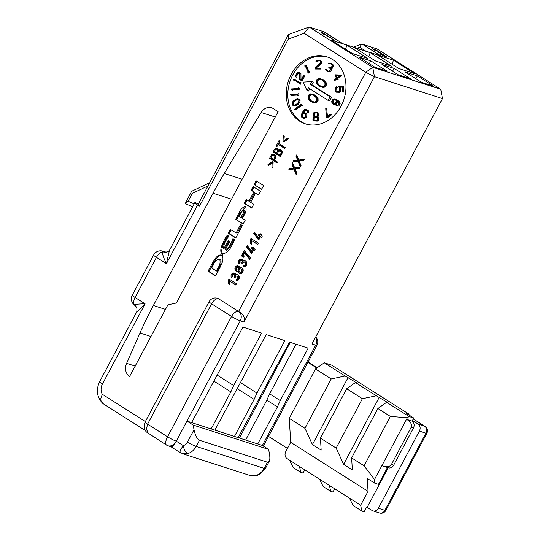 <?xml version="1.0" encoding="UTF-8"?>
<svg xmlns="http://www.w3.org/2000/svg" width="540" height="540" viewBox="0 0 540 540"><rect width="100%" height="100%" fill="white"/><g stroke="black" fill="none" stroke-linecap="round" stroke-linejoin="round"><path stroke-width="0.81" d="M336.137 448.079L362.387 398.695L346.694 388.746L320.436 438.129L336.137 448.079L343.609 464.339L352.343 469.874L351.621 457.893L364.095 465.797L374.517 479.493L381.901 465.608L383.44 466.229C387.268 467.269 389.927 466.668 391.433 464.427L393.694 465.156L413.384 428.119L411.129 427.39L391.433 464.427M377.879 408.51L386.633 402.3L409.09 416.529L407.336 417.771L390.353 416.414L377.879 408.51L351.621 457.893M331.209 378.932L315.509 368.989L289.258 418.365L304.952 428.315L331.209 378.932L345.161 376.015L356.852 382.988L355.455 382.536L376.346 395.78L388.031 402.752L386.633 402.3M296.035 344.223L269.635 393.876L280.24 400.592L308.131 348.131L289.507 342.117L238.174 437.636L262.386 445.453L268.623 449.408L269.48 454.073C270.041 457.373 269.959 459.796 269.217 461.342L267.462 462.206L199.469 440.255L196.182 446.432L264.175 468.382L267.462 462.206M217.343 375.219L233.665 385.56L261.562 333.099L242.933 327.085L191.599 422.604L238.174 437.636M240.631 382.732L256.952 393.08L284.85 340.612L266.22 334.598L214.886 430.124M370.805 60.872L387.018 71.145L374.909 67.237L358.695 56.963L370.805 60.872L369.306 63.686M378.041 52.029C382.631 53.737 370.501 47.122 375.26 50.584L372.411 48.728L376.589 50.335L386.984 57.065L383.225 55.721L379.856 53.845L385.31 56.201L382.806 54.385L379.276 52.846L378.041 52.029L378.898 52.178L378.729 52.488M373.842 49.997L374.065 49.585L375.26 50.584M321.867 33.23L321.158 32.029L321.82 32.245L334.348 40.183L323.561 33.662L323.345 34.169L321.914 33.264M323.305 34.142L323.561 33.662L323.345 34.169M394.092 68.391L410.306 78.665L398.196 74.756L381.983 64.476L394.092 68.391L392.594 71.206M417.373 75.904L433.586 86.184L421.483 82.276L405.263 71.996L417.373 75.904L415.874 78.719M346.91 45.144L331.074 40.034M346.754 45.05L368.111 58.583L352.276 53.474L330.993 39.987M393.397 60.129L414.68 73.616L398.844 68.506L377.494 54.972M393.478 60.176L377.642 55.067M346.471 44.874L342.745 43.666L324.041 31.813L309.137 27L372.749 67.318L440.741 89.269L377.129 48.951L362.225 44.138L380.936 55.998L346.471 44.874M370.042 52.569L391.399 66.103L375.563 60.993L354.206 47.459M370.19 52.663L354.355 47.554M315.509 368.989L324.27 362.772L345.161 376.015M324.27 362.772L331.722 365.182L409.057 414.194L406.262 413.289L413.748 418.034L409.09 416.529M362.387 398.695L376.346 395.78M346.694 388.746L355.455 382.536M290.264 342.36L239.396 438.035M269.635 393.876L266.821 400.201L245.632 440.046M289.548 460.175L293.213 467.559L300.699 472.298L299.531 466.499L287.057 458.595A5.279 4.388 -72.1 0 1 285.775 451.595L290.696 442.334L289.258 418.365M413.748 418.034L412.101 421.119L406.519 419.317L407.336 417.771M374.517 479.493L374.74 483.185L378.466 484.387L387.437 467.519M290.696 442.334L368.03 491.346L367.254 478.44L374.74 483.185M304.952 428.315L312.431 444.582L321.158 450.11L320.436 438.129M412.101 421.119A5.279 4.388 107.9 0 1 413.384 428.119M393.694 465.156A5.279 4.388 107.9 0 1 388.327 467.809L383.191 466.148M334.685 488.781L332.964 492.028L330.635 491.272L329.468 485.474L360.646 505.231L368.03 491.346M360.646 505.231L361.82 511.036L364.149 511.785L366.606 507.161L372.155 510.502A5.279 4.388 -72.1 0 0 372.998 510.894A5.279 4.388 -72.1 0 0 378.358 508.241L384.878 510.347L425.905 433.195L419.384 431.089L378.358 508.241M419.384 431.089A5.279 4.388 -72.1 0 0 418.102 424.089L413.113 420.923L412.742 421.625M388.206 467.768L367.166 507.337M413.113 420.923L412.337 420.674M408.713 414.842L409.057 414.194M330.635 491.272L323.15 486.526L319.484 479.149L329.468 485.474M361.82 511.036L353.086 505.501L349.421 498.116M390.353 416.414L364.095 465.797M299.531 466.499L319.484 479.149M180.576 452.75C179.381 452.196 180.293 449.82 183.316 445.621A7.04 5.852 -72.1 0 0 187.468 442.064L194.035 429.719L193.178 425.054L186.941 421.099L191.599 422.604M166.496 445.088L166.435 445.048C165.105 443.759 165.483 441.005 167.562 436.799A7.04 0.824 28 0 0 176.276 441.16L240.273 320.8A7.04 0.824 -152 0 1 231.559 316.433L211.606 303.791L147.602 424.15L146.421 429.158L148.466 433.661M199.469 206.226L198.207 204.269L288.461 34.526L309.137 27L304.196 33.278L288.36 39.042L199.469 206.226L197.6 205.038L166.421 263.675C163.269 257.188 162.027 253.199 162.689 251.714L163.991 251.566A7.918 6.581 -72.1 0 0 163.067 251.168A7.918 7.918 0 0 0 153.644 254.988L132.307 295.11A7.918 7.918 0 0 0 134.129 304.823M280.24 400.592L277.418 406.917L257.728 443.954M262.386 445.453L315.718 345.154L311.992 343.953L442.449 98.597L374.456 76.653L243.999 322.002L240.273 320.8A7.04 5.852 107.9 0 0 238.565 311.465L365.742 72.286L374.456 76.653L372.749 67.318L365.742 72.286L304.196 33.278M233.665 385.56L230.85 391.885L211.16 428.922M256.952 393.08L254.138 399.404L234.448 436.435M224.276 173.441L261.151 112.475A10.557 8.775 -72.1 0 1 271.539 107.764A10.557 8.775 -72.1 0 1 273.22 108.553L278.107 111.645L176.371 302.994L169.337 304.519A3.517 2.923 -72.1 0 0 167.083 306.342L129.587 376.495A10.557 8.775 107.9 0 1 126.623 363.319L140.015 332.971A351.938 292.478 107.9 0 1 153.367 305.471L213.05 193.226A351.938 292.478 107.9 0 1 224.276 173.441L242.177 179.219M198.207 204.269L195.743 202.709A7.918 0.925 28 0 0 194.798 202.675A7.918 0.925 28 0 0 197.6 205.038M193.178 425.054L268.623 449.408M194.035 429.719C195.291 435.449 197.107 438.966 199.469 440.255M288.461 34.526L288.36 39.042M238.565 311.465L218.612 298.816A7.04 3.827 122.4 0 0 211.606 303.791A7.04 0.824 -152 0 1 209.115 301.685L145.118 422.044A7.04 0.824 28 0 0 147.602 424.15L167.562 436.799L231.559 316.433A7.04 3.827 -57.6 0 1 238.565 311.465C243.655 314.483 245.464 317.999 243.999 322.002M442.449 98.597L440.741 89.269M194.798 202.675L169.452 250.344L166.421 263.675L156.445 257.351A7.918 4.306 -57.6 0 1 162.689 251.714A7.04 6.176 55.4 0 0 168.122 251.539A7.04 6.176 55.4 0 0 168.467 251.329M136.755 308.124A7.04 6.703 -18.3 0 0 136.505 307.49A7.04 6.703 -18.3 0 0 134.406 304.904C134.838 304.324 138.402 303.953 145.085 303.797L136.458 312.404L99.623 381.672A7.918 0.925 28 0 0 102.425 384.041A9.68 8.046 -72.1 0 0 102.323 394.288L100.771 398.743L101.041 400.937L102.938 403.569L145.489 430.616M166.435 445.048L168.169 445.844C171.329 446.486 174.035 444.92 176.276 441.16C174.13 445.014 172.375 446.884 171.018 446.769L168.143 445.844M209.115 301.685A7.04 7.04 0 0 1 217.492 298.289A7.04 5.852 107.9 0 1 218.612 298.816M248.279 474.937L255.879 475.497A14.081 11.698 -72.1 0 0 264.175 468.382A7.04 0.824 -152 0 0 265.403 468.524L269.892 460.073M176.276 441.16L183.316 445.621A7.04 3.415 73.9 0 0 187.886 453.546L182.689 453.762M257.047 475.524A7.04 3.415 -106.1 0 1 255.879 475.497M268.502 436.408L287.462 448.423M307.881 362.34L316.859 368.03M300.699 472.298L303.028 473.054L304.756 469.807M411.129 427.39C412.189 424.379 410.657 421.686 406.519 419.317L381.901 465.608M321.894 364.46L321.287 364.264L321.449 364.777M320.753 365.269L321.287 364.264M300.24 167.022L299.538 168.345L295.043 168.824L296.906 173.3L296.176 174.663L293.902 169L288.819 169.688L289.454 168.487L293.537 167.954L291.857 163.971L292.552 162.662L294.631 167.771L300.24 167.022M299.997 167.481L295.562 168.075L294.631 167.771M293.024 163.822L292.788 164.275L291.857 163.971M292.788 164.275L294.469 168.257L293.537 167.954M294.469 168.257L290.385 168.791L289.454 168.487M290.385 168.791L289.994 169.533M296.642 173.792L294.833 169.297L293.902 169M304.371 159.26L303.662 160.583L299.174 161.062L301.03 165.53L300.308 166.9L298.026 161.237L292.943 161.926L293.584 160.724L297.662 160.191L295.988 156.209L296.683 154.899L298.755 160.009L304.371 159.26M304.128 159.719L299.687 160.312L298.755 160.009M297.155 156.06L296.919 156.512L295.988 156.209M296.919 156.512L298.593 160.495L297.662 160.191M298.593 160.495L294.516 161.028L293.584 160.724M294.516 161.028L294.118 161.764M300.767 166.03L298.957 161.534L298.026 161.237M229.838 279.477L229.601 284.378M235.913 284.823L229.763 281.212L235.798 285.039L236.507 283.703L229.021 278.964L228.555 279.841L229.487 280.139M229.277 284.175L228.346 283.871L229.588 284.661L229.763 281.212M228.346 283.871L228.555 279.841M245.309 260.915A3.038 2.525 -72.1 0 0 244.391 261.036L243.459 260.732A2.734 2.275 -72.1 0 0 242.548 259.524L242.17 259.288A2.734 2.275 -72.1 0 0 241.745 259.085A2.734 2.275 -72.1 0 0 238.964 260.462A2.889 2.396 -72.1 0 0 239.078 263.736L240.097 262.697A1.37 1.134 -72.1 0 1 241.279 260.53L242.21 260.834A1.215 1.013 -72.1 0 0 242.008 260.793M242.19 259.295A2.734 2.275 -72.1 0 0 239.895 260.759A2.889 2.396 -72.1 0 0 239.605 263.196M242.096 261.947L243.027 262.251L242.474 263.284L241.542 262.987L242.096 261.947A0.79 0.661 -72.1 0 0 241.907 260.894L242.399 260.921A1.215 1.013 -72.1 0 0 242.21 260.834M242.399 260.921L242.838 261.198A0.79 0.661 -72.1 0 1 243.027 262.251M243.459 260.732A3.038 2.525 -72.1 0 1 244.856 260.712A3.038 2.525 -72.1 0 1 245.342 260.942L245.72 261.178A3.038 2.525 -72.1 0 1 246.456 265.207A3.267 2.713 -72.1 0 1 243.574 266.942L243.837 265.451L244.769 265.754A1.748 1.451 -72.1 0 0 245.943 262.811L245.552 262.562A1.323 1.1 -72.1 0 0 245.342 262.467L244.411 262.163A1.323 1.1 -72.1 0 0 243.068 262.825L242.622 263.668L241.542 262.987M244.769 265.754L244.579 266.848M243.837 265.451A1.748 1.451 -72.1 0 0 245.012 262.507L244.62 262.265A1.323 1.1 -72.1 0 0 244.411 262.163M254.131 184.585L261.617 189.331L263.628 185.544L256.142 180.799L254.131 184.585L261.731 189.115M255.062 184.889L256.959 181.319M278.66 143.431L279.862 141.169L278.984 140.609L276.102 146.023L276.986 146.583L278.181 144.328L284.783 148.514L285.262 147.609L278.66 143.431M279.801 141.129L277.034 146.327L276.102 146.023M284.897 148.298L278.181 144.328M274.138 155.372L275.825 156.701L274.57 159.901L270.965 157.91L272.531 155.257L274.07 155.365L274.894 156.398L273.638 159.604M274.523 160.164L275.454 158.409L275.873 156.026L274.529 154.406L273.051 153.941L271.822 154.427L269.602 158.247L277.088 162.992L277.567 162.088L274.523 160.164M274.259 154.251L272.754 154.73L270.533 158.551L269.602 158.247M270.533 158.551L277.202 162.776M273.206 155.075L275.002 155.662M251.829 238.984L251.593 243.884M257.904 244.323L251.762 240.719L257.789 244.539L258.498 243.209L251.012 238.464L250.547 239.341L251.478 239.645M251.269 243.675L250.337 243.378L251.579 244.161L251.762 240.719M250.337 243.378L250.547 239.341M244.168 203.324L251.647 208.069L253.665 204.275L250.628 202.345L255.535 193.124L258.572 195.048L260.564 191.309L253.078 186.563L251.087 190.303L254.752 192.335L249.845 201.562L246.186 199.53L244.168 203.324L245.099 203.627L246.996 200.05M245.099 203.627L251.762 207.853M255.535 193.124L258.687 194.832M252.018 190.607L253.894 187.083M251.087 190.303L254.752 192.335M253.82 192.038L248.913 201.265M278.316 151.99L279.7 150.802L281.178 151.747L281.3 152.611L280.051 155.203L277.472 153.569L278.316 151.99M280.631 151.106L282.11 152.05L281.178 151.747M279.7 150.802L281.455 151.362M282.11 152.05L282.231 152.915L281.3 152.611M282.231 152.915L280.982 155.5L280.051 155.203M276.595 153.009L274.334 151.578L275.056 150.208L275.711 149.243L277.088 149.269L277.742 150.667L276.595 153.009L277.526 153.313L278.309 151.835L277.378 151.531M277.256 149.317L278.606 150.194L278.309 151.835M276.325 149.013L278.019 149.567M278.525 150.167L277.675 149.891M280.888 150.046L279.457 150.566L278.525 150.269L277.445 148.298L276.278 147.947L275.204 148.264L272.97 151.922L280.449 156.661L282.359 152.496L282.049 151.193L280.456 149.85M281.023 150.127L279.693 149.742L278.525 150.269M277.371 148.257L276.136 148.561L273.901 152.219L272.97 151.922M273.901 152.219L280.564 156.445M225.943 240.698A19.109 15.883 -72.1 0 1 228.771 236.345L227.441 235.015A29.16 24.233 -72.1 0 0 224.444 239.753L225.376 240.05C221.663 247.138 220.833 251.944 222.878 254.468M224.438 239.747C222.5 243.999 218.963 250.229 221.947 254.165L222.71 254.407M225.376 240.05A29.16 24.233 107.9 0 1 228.103 235.676M225.916 240.685C224.242 243.243 223.533 245.943 223.783 248.785L224.714 249.082L228.967 241.083M223.783 248.785L228.157 240.57L229.709 241.556L225.295 249.858L226.226 250.162C227.212 250.506 229.034 248.474 231.694 244.06A24.489 20.351 -72.1 0 0 233.82 239.153M232.045 244.964A34.729 28.863 107.9 0 0 234.563 239.483L232.916 238.761A24.489 20.351 107.9 0 1 230.749 243.743L231.68 244.046M230.762 243.756C229.527 246.611 227.704 248.643 225.295 249.858M232.058 244.978C229.696 250.25 226.328 253.314 221.947 254.165L222.304 254.333M237.769 274.894A3.038 2.525 -72.1 0 0 236.851 275.015L235.919 274.712A2.734 2.275 -72.1 0 0 235.008 273.503L234.63 273.267A2.734 2.275 -72.1 0 0 234.205 273.065A2.734 2.275 -72.1 0 0 231.424 274.442A2.889 2.396 -72.1 0 0 231.538 277.715L232.558 276.676A1.37 1.134 -72.1 0 1 233.739 274.509L234.671 274.813A1.215 1.013 -72.1 0 0 234.468 274.772M234.65 273.274A2.734 2.275 -72.1 0 0 232.355 274.738A2.889 2.396 -72.1 0 0 232.065 277.175M234.556 275.926L235.487 276.23L234.934 277.263L234.002 276.966L234.556 275.926A0.79 0.661 -72.1 0 0 234.367 274.874L234.86 274.901A1.215 1.013 -72.1 0 0 234.671 274.813M234.86 274.901L235.292 275.177A0.79 0.661 -72.1 0 1 235.487 276.23M235.919 274.712A3.038 2.525 -72.1 0 1 237.316 274.691A3.038 2.525 -72.1 0 1 237.803 274.921L238.181 275.157A3.038 2.525 -72.1 0 1 238.916 279.187A3.267 2.713 -72.1 0 1 236.034 280.922L236.297 279.43L237.229 279.734A1.748 1.451 -72.1 0 0 238.403 276.791L238.012 276.541A1.323 1.1 -72.1 0 0 237.803 276.44L236.871 276.143A1.323 1.1 -72.1 0 0 235.528 276.804L235.082 277.648L234.002 276.966M237.229 279.734L237.04 280.827M236.297 279.43A1.748 1.451 -72.1 0 0 237.472 276.487L237.08 276.244A1.323 1.1 -72.1 0 0 236.871 276.143M253.341 250.108L254.414 250.79L255.123 249.46L254.05 248.771L254.401 248.11L253.328 247.428L252.97 248.09L251.897 247.408L251.188 248.744L252.261 249.426L251.343 251.147L247.246 245.43L246.497 246.847L251.586 253.402L253.341 250.108L254.529 250.574M254.138 247.941L253.901 248.393L252.97 248.09M252.707 247.928L252.119 249.041L251.188 248.744M252.261 249.426L253.193 249.723L252.119 249.041M253.193 249.723L252.275 251.444L251.343 251.147M246.497 246.847L247.428 247.144L247.874 246.308M247.428 247.144L251.728 253.138M250.871 252.943L251.687 253.206M215.69 275.697L209.021 271.472L212.618 264.715C214.245 261.644 219.146 253.287 222.406 255.353M211.687 264.411L208.089 271.175L215.575 275.913L219.166 269.156C221.11 265.039 225.106 258.62 221.474 255.056C216.972 254.003 214.043 260.644 211.687 264.411L212.618 264.715M209.021 271.472L208.089 271.175M220.914 254.799L221.474 255.056M219.584 259.065C220.631 262.022 220.016 265.079 217.748 268.252L216.324 270.932L211.694 267.995L213.273 265.019C214.67 261.414 216.776 259.423 219.584 259.065L219.24 258.903M217.748 268.252L218.68 268.556C221.009 264.998 221.616 261.934 220.516 259.362M218.68 268.556L217.256 271.228L216.324 270.932M235.683 219.281L243.169 224.019L245.153 220.279L242.325 218.484L243.81 215.69C245.984 212.517 246.598 209.432 245.66 206.435C242.615 207.076 240.341 209.378 238.842 213.341L235.683 219.281L243.284 223.803M236.615 219.578L239.774 213.638L245.781 206.523M243.695 210.134L244.627 210.438C245.153 211.012 244.694 212.551 243.25 215.048L241.765 217.843L239.146 216.472L240.314 214.272C241.076 212.234 242.204 210.857 243.695 210.134C243.891 211.687 243.432 213.219 242.318 214.745L240.833 217.539M238.511 266.099A2.734 2.275 107.9 0 0 235.987 268.103A2.734 2.275 107.9 0 0 236.878 271.188L235.946 270.891A2.734 2.275 107.9 0 1 235.163 267.523A2.734 2.275 107.9 0 1 238.059 265.889A2.734 2.275 107.9 0 1 238.498 266.092L238.876 266.335A2.734 2.275 107.9 0 1 239.78 267.536A3.038 2.525 107.9 0 1 241.178 267.516A3.038 2.525 107.9 0 1 241.657 267.746L242.035 267.982A3.038 2.525 -72.1 0 1 242.912 271.721A3.038 2.525 -72.1 0 1 239.686 273.537A3.038 2.525 -72.1 0 1 239.207 273.308L238.829 273.071A3.038 2.525 -72.1 0 1 237.735 271.384L238.66 271.688A3.038 2.525 107.9 0 0 239.76 273.368L238.829 273.071M241.623 267.719A3.038 2.525 -72.1 0 0 240.712 267.84L239.78 267.536M240.172 273.632A3.038 2.525 107.9 0 1 240.138 273.611L239.76 273.368M236.324 271.127A2.734 2.275 -72.1 0 0 236.756 271.33A2.734 2.275 -72.1 0 0 237.735 271.384M240.955 269.075L241.326 269.312A1.519 1.262 107.9 0 1 239.915 271.978L239.537 271.735A1.519 1.262 -72.1 0 1 240.955 269.075L242.257 269.615A1.519 1.262 107.9 0 1 241.083 272.39L240.151 272.093M241.886 269.372A1.519 1.262 -72.1 0 0 241.643 269.264L240.712 268.961M238.316 267.597A1.215 1.013 107.9 0 1 238.721 267.725L238.167 267.665A1.215 1.013 -72.1 0 1 237.033 269.798L236.655 269.555A1.215 1.013 107.9 0 1 237.789 267.428M239.51 269.271A1.215 1.013 -72.1 0 0 239.099 267.968L238.721 267.725M237.965 270.094A1.215 1.013 -72.1 0 0 239.051 269.993M245.059 251.127L242.379 256.169L243.716 257.013M249.925 258.761L245.444 253.112L244.512 252.815L243.23 255.218L244.31 255.899L243.601 257.229L241.448 255.866L242.379 256.169M241.448 255.866L244.282 250.54L250.391 257.877L249.649 259.281L244.512 252.815M268.691 165.429L272.207 162.871L271.931 167.488L272.849 168.061L273.132 162.196L272.275 161.656L267.779 164.849L268.691 165.429M273.085 163.154L272.207 162.871M272.862 167.785L271.931 167.488M272.99 162.108L268.711 165.152L267.779 164.849M260.516 236.669L261.596 237.35L262.305 236.021L261.225 235.339L261.583 234.671L260.503 233.989L260.152 234.65L259.072 233.969L258.363 235.305L259.443 235.987L258.525 237.708L254.428 231.991L253.679 233.408L258.768 239.963L260.516 236.669L261.711 237.134M261.32 234.502L261.083 234.954L260.152 234.65M259.889 234.488L259.295 235.602L258.363 235.305M259.443 235.987L260.375 236.284L259.295 235.602M260.375 236.284L259.457 238.012L258.525 237.708M253.679 233.408L254.61 233.705L255.056 232.868M254.61 233.705L258.91 239.699M258.053 239.504L258.869 239.767M287.483 138.24L283.946 140.792L284.243 136.188L283.325 135.608L283.014 141.453L283.871 142L288.394 138.821L287.483 138.24M288.198 138.692L284.877 141.095L283.946 140.792M284 140.812L283.946 141.757L283.014 141.453M241.454 224.951L236.972 233.388L230.283 229.433L228.272 233.219L229.203 233.523L231.1 229.952M229.203 233.523L235.865 237.749M228.272 233.219L235.751 237.965L242.366 225.531L240.638 224.438L236.041 233.084M365.803 51.111L359.755 47.277L361.55 44.159L362.225 44.138M207.947 185.942L192.328 193.367L191.579 191.383M192.328 193.367L188.15 201.224L185.348 203.094M332.525 59.488A35.195 29.248 -72.1 0 0 326.923 56.855A35.195 29.248 -72.1 0 0 288.279 81.365A35.195 29.248 -72.1 0 0 305.303 123.842A35.195 29.248 -72.1 0 0 342.644 102.836A35.195 29.248 -72.1 0 0 332.559 59.508A35.195 29.248 -72.1 0 0 332.525 59.488M327.699 57.119A35.195 29.248 -72.1 0 0 289.832 81.864A35.195 29.248 -72.1 0 0 306.086 124.079M314.01 120.919L312.89 120.17L313.025 117.477L314.24 116.593L313.112 115.844L313.247 113.144L314.456 112.259L316.791 112.131L318.843 113.177L318.708 115.877L317.5 116.761L318.627 117.511L318.485 120.211L317.277 121.088L314.01 120.919L317.277 121.088M292.214 95.884L291.019 95.6L292.214 95.884L292.241 95.357L297.608 95.053M291.019 95.6L290.513 94.73L297.641 94.325L297.999 93.643L298.931 93.947L298.843 95.641L297.587 95.357L298.843 95.641M330.305 63.038L332.876 64.388L330.305 63.038L328.745 63.133L328.725 63.504L330.71 63.747M332.876 64.388L333.572 65.914L332.336 68.229L331.02 68.371L331.56 69.694L330.325 72.009L327.834 71.793L330.325 72.009M327.834 71.793L326.194 70.754L325.492 69.228L326.714 69.323L327.375 70.767L328.361 71.388M325.782 69.026L326.444 70.463L327.942 71.415L329.225 71.341L330.257 69.403L329.711 68.053L328.806 67.48L328.982 67.142L330.284 67.676M292.505 90.113L291.317 89.829L292.505 90.113L292.531 89.586L297.904 89.282M291.317 89.829L290.81 88.952L297.938 88.553L298.296 87.872L299.228 88.175L299.14 89.87L297.884 89.586L299.14 89.87M319.673 60.892L318.31 60.973L316.994 61.898L315.913 61.283L317.311 60.298L319.275 60.19L321.509 61.324L321.381 63.774L316.865 67.419L316.805 68.587M316.865 67.419L315.934 67.122L315.86 68.641L320.2 68.391L321.111 69.073L315.515 69.032L321.111 69.073M299.72 82.654L294.577 79.38L293.645 79.083L293.679 80.177L294.962 80.366M299.916 82.283L301.124 82.755L299.916 82.283L299.606 82.87L293.645 79.083M301.124 82.755L300.314 84.267L299.383 83.963L299.43 83.207L294.145 79.846L293.895 80.318M309.035 71.604L306.119 65.246L304.877 65.158L304.857 66.224L305.485 66.427M308.894 71.557L309.825 71.854L308.381 71.915L305.188 64.942M309.967 72.171L308.664 73.089L307.733 72.792L308.09 72.117L305.262 65.941L304.857 66.224M300.058 79.279L300.004 73.231L300.935 73.535L300.989 79.583L300.058 79.279L301.151 79.974L303.541 75.485L304.749 75.958L302.171 80.784L301.239 80.487L299.734 79.522L299.68 73.474L298.215 72.549L297.061 73.359L297.992 73.656L297.007 75.505L296.919 77.213L295.663 76.937L296.919 77.213M300.935 73.535L298.242 72.11L296.838 73.089L295.758 75.121L295.663 76.937M297.992 73.656L298.931 73.001M300.112 100.703L299.18 100.4L298.688 99.319L299.619 99.617L300.112 100.703L299.869 102.411L296.973 105.212L294.746 106.016L293.814 105.719L296.041 104.909L296.973 105.212M299.619 99.617L297.378 98.699L293.949 100.346L292.248 102.303L292.012 104.011L292.505 105.097L293.814 105.719M306.045 117.538L305.113 117.241L305.903 115.756L306.835 116.059L306.045 117.538L304.297 118.483L303.365 118.179L301.334 116.89L301.219 114.757L303.689 110.12L305.444 109.181L308.408 110.774L308.522 112.901L307.267 112.664L307.159 110.72L305.397 109.6L303.899 110.403L304.83 110.707L306.086 110.032M303.925 112.401L304.83 110.707M305.903 115.756L305.788 113.636L303.757 112.347L304.688 112.644L306.72 113.94L306.835 116.059M336.94 79.353L336.785 78.192L340.706 75.438L340.511 75.006L341.442 75.31L341.638 75.735L337.716 78.489L338.162 79.454L336.94 79.353L336.494 78.395L334.031 80.129L334.962 80.433L336.825 79.117M317.304 101.966L315.461 102.998L311.654 101.952L310.163 101L308.151 98.638L308.063 96.383L308.88 94.851L310.716 93.825L314.53 94.871L318.026 98.179L318.114 100.44L317.304 101.966L316.373 101.662L314.53 102.694L315.461 102.998M330.055 96.808L310.325 84.254L311.877 84.76L331.607 97.308L329.69 100.906L328.138 100.406L330.055 96.808L331.607 97.308M309.764 88.715L308.543 91.01L306.99 90.504L308.408 87.851L328.138 100.406M311.877 84.76L313.288 82.107L311.735 81.601L303.136 82.094L306.99 90.504M325.526 86.549L323.683 87.575L319.876 86.528L316.373 83.221L316.285 80.96L317.101 79.434L318.938 78.401L322.751 79.448L326.248 82.762L326.342 85.016L325.526 86.549L324.594 86.245L322.751 87.278L323.683 87.575M340.774 88.115L340.632 90.895L339.701 90.599L339.842 87.811L340.774 88.115L340.335 87.237L342.596 87.109M340.632 90.895L339.815 92.293L335.934 92.165L335.293 90.882L335.435 88.101L336.191 86.744L337.392 87.224L336.683 88.486L336.893 91.733M336.555 91.058L335.624 90.754L336.13 91.773L338.722 91.625L339.383 90.504L339.512 87.932L338.843 86.589L342.954 86.359L343.886 86.657L343.609 92.077L342.353 91.8L342.61 86.751L339.404 86.933L340.335 87.237M337.264 100.825L337.588 101.837L336.251 104.342L334.382 104.713L332.269 103.66L331.641 101.716L332.984 99.198L335.772 99.131L339.525 101.52L340.146 103.464L338.803 105.975L336.015 106.043L338.803 105.975M331.452 114.885L330.372 114.264L331.452 114.885L327.267 117.821L326.336 117.524L325.735 108.311L326.666 108.608L327.449 116.323M301.415 105.705L296.217 109.364L296.183 109.971L294.57 109.593L296.183 109.971M294.57 109.593L294.415 109.256L300.8 104.76L300.834 104.004L301.766 104.308L302.42 105.732L301.199 105.631L302.42 105.732M310.325 84.254L311.735 81.601M312.62 101.675L310.453 100.589L314.523 102.168L316.089 101.291L316.75 100.049L316.67 98.132L313.403 95.047L310.73 94.352L311.661 94.655L310.095 95.526L309.434 96.768L308.502 96.464L309.163 95.229L310.095 95.526M313.565 95.148L311.661 94.655M310.73 94.352L309.163 95.229M310.453 100.589L308.576 98.388L309.508 98.685L309.434 96.768M308.576 98.388L308.502 96.464M311.384 100.886L309.508 98.685M314.53 102.694L311.654 101.952M316.373 101.662L317.189 100.136L317.095 97.882L315.083 95.513L316.015 95.816M315.083 95.513L313.598 94.567M317.095 97.882L318.026 98.179M317.189 100.136L318.114 100.44M320.841 86.252L318.674 85.165L322.745 86.744L324.31 85.867L324.972 84.632L324.891 82.715L321.624 79.623L318.951 78.934L319.882 79.231L318.317 80.109L317.655 81.344L316.724 81.047L317.385 79.805L318.317 80.109M321.786 79.724L319.882 79.231M318.951 78.934L317.385 79.805M318.674 85.165L316.798 82.964L317.729 83.268L317.655 81.344M316.798 82.964L316.724 81.047M319.606 85.469L317.729 83.268M322.751 87.278L319.876 86.528M324.594 86.245L325.411 84.719L325.316 82.458L323.305 80.096L324.236 80.392M323.305 80.096L321.82 79.144M325.316 82.458L326.248 82.762M325.411 84.719L326.342 85.016M335.293 74.939L336.643 77.875L340.214 75.364L335.293 74.939L336.224 75.236L337.244 77.45M340.511 75.006L334.847 74.79L336.353 78.077L334.031 80.129M337.23 79.151L338.162 79.454M336.785 78.192L337.716 78.489M340.706 75.438L341.638 75.735M339.93 75.559L336.224 75.236M342.954 86.359L342.677 91.78L343.609 92.077M335.624 90.754L335.752 88.182L336.683 88.486M335.752 88.182L336.461 86.92L337.392 87.224M339.701 90.599L338.884 91.996L339.815 92.293M338.884 91.996L335.934 92.165M339.842 87.811L339.404 86.933M332.539 103.383L333.545 104.017L335.138 103.707L336.299 101.534L335.765 99.866L334.753 99.225L333.166 99.536L332.006 101.716L332.539 103.383L333.889 103.95M332.006 101.716L332.937 102.019L333.47 103.68M333.166 99.536L334.098 99.839L332.937 102.019M335.333 99.596L334.098 99.839M336.015 106.043L335.995 105.671L337.689 105.334L338.857 103.154L338.324 101.493L336.211 100.157L336.656 101.534L337.588 101.837M336.656 101.534L335.32 104.044L336.251 104.342M335.32 104.044L333.45 104.416M334.841 98.834L339.525 101.52M338.594 101.216L339.215 103.16L340.146 103.464M339.215 103.16L337.871 105.678M325.735 108.311L326.606 116.917L330.372 114.264M326.336 117.524L330.521 114.581M305.113 117.241L303.365 118.179M305.788 113.636L306.72 113.94M303.757 112.347L302.508 113.015L303.899 110.403M308.408 110.774L307.476 110.471L307.591 112.597L308.522 112.901M307.476 110.471L305.444 109.181M302.211 113.569L301.55 114.818L301.644 116.64L303.406 117.761L304.904 116.957L305.572 115.702L305.471 113.886L303.709 112.766L302.211 113.569L303.143 113.866L302.474 115.121L302.576 116.937L303.656 117.626M301.644 116.64L302.576 116.937M301.55 114.818L302.474 115.121M304.391 113.198L303.143 113.866M301.199 105.631L300.942 105.077L295.286 109.06L296.42 109.802M300.834 104.004L301.489 105.428M295.286 109.06L296.217 109.364M292.748 104.787L293.861 105.314L297.054 103.775L298.64 101.959L298.843 100.501L298.445 99.623L297.331 99.097L294.138 100.636L295.063 100.939L293.483 102.755L293.679 105.091L292.748 104.787L292.349 103.91L293.281 104.213M295.252 99.846L296.183 100.15L295.063 100.939M294.138 100.636L292.552 102.458L293.483 102.755M292.552 102.458L292.349 103.91M294.03 105.253L293.679 105.091M299.18 100.4L298.937 102.107L299.869 102.411M298.937 102.107L297.236 104.065L298.168 104.369M297.236 104.065L296.041 104.909M298.688 99.319L297.378 98.699M298.094 99.461L296.183 100.15M297.061 73.359L296.075 75.209L297.007 75.505M296.075 75.209L295.988 76.916M300.004 73.231L298.242 72.11M303.541 75.485L304.749 75.958M301.239 80.487L303.818 75.654M309.035 71.874L307.733 72.792M300.193 82.458L299.383 83.963M315.515 69.032L315.623 66.94L320.139 63.288L320.24 61.256L319.167 60.568L317.378 60.669L318.31 60.973M317.378 60.669L316.062 61.601M319.275 60.19L321.509 61.324M315.934 67.122L320.45 63.47L321.381 63.774M320.45 63.47L320.578 61.02M320.2 68.391L320.18 68.769M298.296 87.872L298.208 89.566M292.531 89.586L291.6 89.282L297.918 88.925L297.884 89.586M291.6 89.282L291.573 89.809M328.982 67.142L329.886 67.716L331.236 67.574L332.269 65.63L331.695 64.375L330.197 63.423L328.725 63.504M331.945 64.085L332.64 65.61L333.572 65.914M331.02 68.371L330.089 68.067L332.336 68.229M331.405 67.925L332.64 65.61M330.089 68.067L330.629 69.39L331.56 69.694M330.629 69.39L329.393 71.705M326.444 70.463L327.375 70.767M297.999 93.643L297.911 95.337M292.241 95.357L291.31 95.06L297.621 94.696L297.587 95.357M291.31 95.06L291.283 95.587M316.791 112.131L318.843 113.177M317.912 112.874L317.776 115.574L318.708 115.877M317.776 115.574L316.568 116.458L317.5 116.761M316.568 116.458L318.627 117.511M316.346 120.785L317.554 119.907L318.485 120.211M317.554 119.907L317.696 117.207M314.307 116.964L313.342 117.666L313.227 119.941L314.125 120.542L316.271 120.413L317.243 119.711L317.358 117.436L316.46 116.843L314.307 116.964L316.946 117.167M313.342 117.666L314.273 117.97L314.159 120.238L314.564 120.514M315.238 117.261L314.273 117.97M313.227 119.941L314.159 120.238M313.443 115.614L313.565 113.339L314.53 112.631L316.683 112.509L317.581 113.11L317.466 115.385L316.494 116.087L314.348 116.208L313.443 115.614L314.375 115.911L314.496 113.636L315.461 112.934L317.169 112.84M314.53 112.631L315.461 112.934M313.565 113.339L314.496 113.636M314.786 116.181L314.375 115.911M343.609 464.339L379.303 397.217M312.431 444.582L348.118 377.453M214.009 381.206L230.85 391.885M346.937 45.063L345.506 49.181M237.29 388.726L254.138 399.404M370.217 52.583L368.786 56.7M266.821 400.201L277.418 406.917M393.491 60.136L392.074 64.213M418.102 424.089L424.622 426.195L413.242 418.979M153.367 305.471L165.47 309.38M231.559 199.199L213.05 193.226M151.031 336.528L140.015 332.971M126.623 363.319L135.297 366.12M192.591 206.834L185.666 203.742L186.563 202.041M188.15 201.224L194.144 203.904M359.755 47.277L357.014 48.276M168.514 251.296C166.705 252.072 165.47 252.275 164.808 251.917A7.04 5.852 107.9 0 1 163.991 251.566L165.537 252.065M134.406 304.904A7.918 4.306 -57.6 0 1 135.108 297.473L156.445 257.351A7.918 0.925 -152 0 1 153.644 254.988M132.307 295.11A7.918 0.925 -152 0 0 135.108 297.473L145.085 303.797L102.425 384.041M102.323 394.288L145.368 421.571M263.358 446.074L316.946 345.296A7.04 0.824 -152 0 1 315.718 345.154A7.04 5.852 -72.1 0 0 315.536 337.291M187.468 442.064A7.04 0.824 28 0 0 196.182 446.432A14.081 11.698 107.9 0 1 187.886 453.546M317.183 367.801L308.057 362.016M424.622 426.195A5.279 4.388 107.9 0 1 425.905 433.195A5.279 0.614 -152 0 0 426.823 433.303A5.279 5.279 0 0 0 424.987 426.364A5.279 2.869 122.4 0 0 424.622 426.195M385.796 510.455A5.279 0.614 -152 0 1 384.878 510.347A5.279 4.388 -72.1 0 1 379.519 513A5.279 5.279 0 0 0 385.796 510.455L426.823 433.303M245.383 264.526L246.314 264.823M245.012 262.507L245.943 262.811M244.62 262.265L245.552 262.562M241.907 260.894L242.838 261.198M238.964 260.462L239.895 260.759M275.825 156.701L274.894 156.398M275.515 158.132L274.583 157.835M273.983 154.238L273.051 153.941M272.754 154.73L271.822 154.427M271.904 155.979L270.972 155.675M281.887 153.799L280.955 153.502M278.674 150.964L277.742 150.667M280.625 150.046L279.693 149.742M276.136 148.561L275.204 148.264M275.265 149.661L274.334 149.357M237.843 278.505L238.775 278.802M237.472 276.487L238.403 276.791M237.08 276.244L238.012 276.541M234.367 274.874L235.292 275.177M231.424 274.442L232.355 274.738M238.842 213.341L239.774 213.638M242.318 214.745L243.25 215.048M236.878 271.188L235.946 270.891M240.138 273.611L239.207 273.308M242.257 269.615L241.326 269.312M239.099 267.968L238.167 267.665M261.151 112.475L275.252 117.025M165.901 252.085L163.067 251.168M166.374 445.014L146.65 432.135C144.16 429.962 143.654 426.6 145.118 422.044M170.856 446.695L180.259 452.655M316.946 345.296A7.04 7.04 0 0 0 315.691 337M182.54 453.715L249.217 475.24M265.403 468.524L259.632 474.444L256.993 475.538C251.586 476.442 252.315 475.848 249.325 475.274M180.515 452.817L181.332 453.249M136.451 312.431C136.694 313.369 137.396 307.8 136.478 307.429M136.742 308.084L134.71 305.282M169.472 250.324L168.163 251.519M424.987 426.364L413.269 418.932M372.998 510.894L379.519 513M274.543 155.439L273.611 155.142M281.036 151.166L280.105 150.863M277.621 149.378L276.689 149.074M243.581 210.08L244.512 210.384M238.16 270.189L237.229 269.885M238.525 267.638L237.593 267.334M103.046 403.677C96.889 397.494 95.749 390.163 99.623 381.672M308.07 361.982L317.216 367.781M361.355 44.226L353.423 47.115M342.772 43.639L324.371 31.982M191.903 191.16L209.662 182.716M185.733 202.379L191.457 191.612M385.31 56.201L385.101 56.592"/></g></svg>
